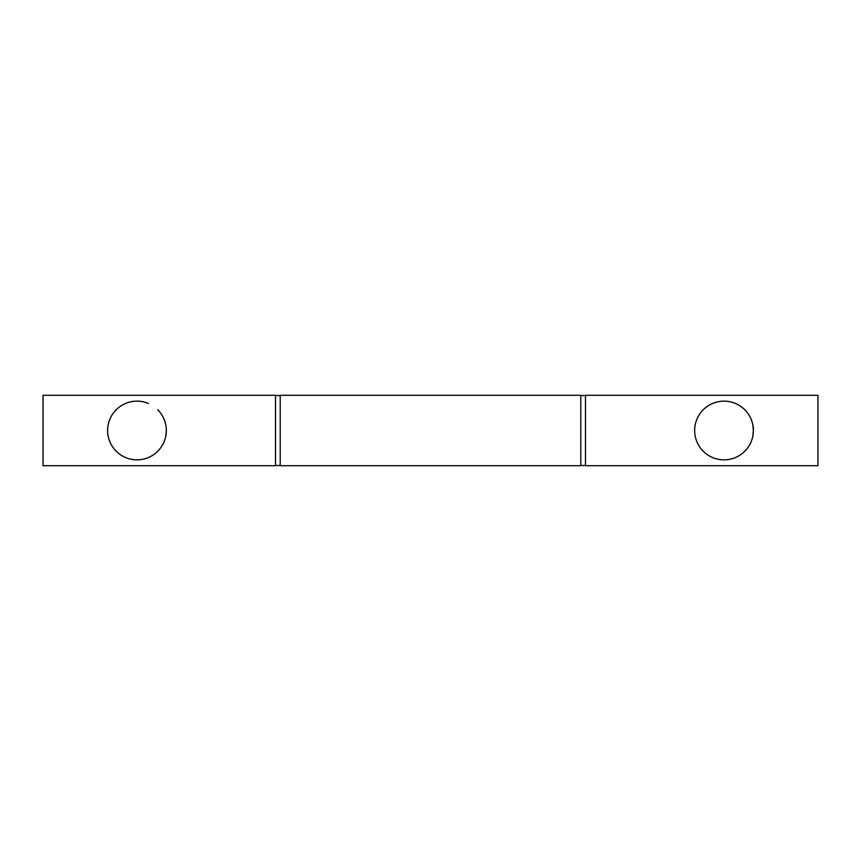 <?xml version="1.0" encoding="UTF-8"?>
<svg xmlns="http://www.w3.org/2000/svg" width="861" height="861" viewBox="0 0 861 861"><rect width="100%" height="100%" fill="white"/><g stroke="black" fill="none" stroke-linecap="round" stroke-linejoin="round"><path stroke-width="1.29" d="M165.839 425.173A29.349 29.349 0 0 1 136.974 459.849A29.349 29.349 0 0 1 108.217 424.634A29.349 29.349 0 0 1 148.479 403.497M157.735 409.75A29.349 29.349 0 0 1 165.753 424.731M752.805 436.269L753.375 430.5L752.805 424.731A29.349 29.349 0 0 0 720.162 401.398A29.349 29.349 0 0 0 694.73 432.437A29.349 29.349 0 0 0 724.026 459.849A29.349 29.349 0 0 0 752.891 425.173M165.753 436.269L166.334 430.5M275.52 465.726L275.52 395.274L43.05 395.274L43.05 465.726L275.52 465.726M280.212 395.274L280.212 465.726L580.788 465.726L580.788 395.274L280.212 395.274M752.805 424.731L753.117 426.636M585.48 465.726L585.48 395.274L817.95 395.274L817.95 465.726L585.48 465.726M275.52 465.489L280.212 465.489M275.52 395.511L280.212 395.511M580.788 465.489L585.48 465.489M580.788 395.511L585.48 395.511"/></g></svg>
